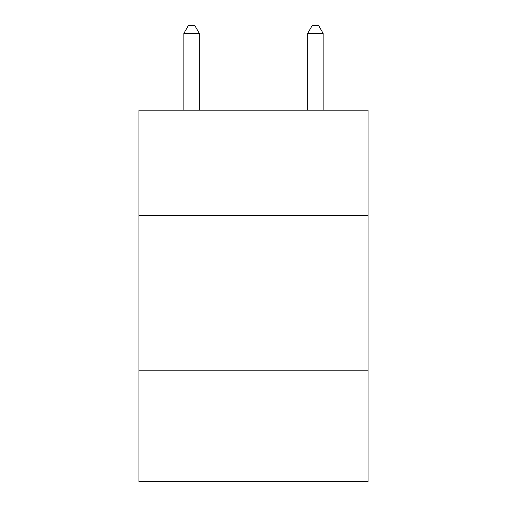 <?xml version="1.0" encoding="UTF-8"?>
<svg xmlns="http://www.w3.org/2000/svg" width="507" height="507" viewBox="0 0 507 507"><rect width="100%" height="100%" fill="white"/><g stroke="black" fill="none" stroke-linecap="round" stroke-linejoin="round"><path stroke-width="0.76" d="M368.038 215.424L368.038 110.171L138.962 110.171L138.962 215.424L368.038 215.424L368.038 481.65L138.962 481.65L138.962 215.424M368.038 370.205L138.962 370.205M199.327 110.171L199.327 33.399L183.845 33.399L183.845 110.171M183.845 33.399L188.49 25.35L194.682 25.35L199.327 33.399M323.155 110.171L323.155 33.399L307.673 33.399L307.673 110.171M307.673 33.399L312.318 25.35L318.51 25.35L323.155 33.399"/></g></svg>
